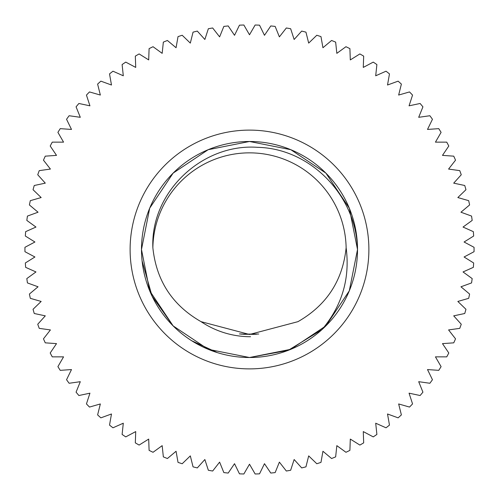 <?xml version="1.0" encoding="UTF-8"?>
<svg xmlns="http://www.w3.org/2000/svg" width="499" height="499" viewBox="0 0 499 499"><rect width="100%" height="100%" fill="white"/><g stroke="black" fill="none" stroke-linecap="round" stroke-linejoin="round"><path stroke-width="0.75" d="M259.53 473.838A224.562 224.562 0 0 1 255.145 473.988L249.5 464.213L243.855 473.988A224.562 224.562 0 0 1 239.47 473.838L234.524 463.69L228.211 473.052A224.562 224.562 0 0 1 223.845 472.59L219.616 462.124L212.668 471.019A224.562 224.562 0 0 1 208.345 470.258L204.858 459.523L197.305 467.912A224.562 224.562 0 0 1 193.051 466.852L190.319 455.899L182.197 463.739A224.562 224.562 0 0 1 178.024 462.38L176.066 451.264L167.415 458.519A224.562 224.562 0 0 1 163.348 456.878L162.169 445.651L153.037 452.287A224.562 224.562 0 0 1 149.095 450.36L148.696 439.083L139.127 445.064A224.562 224.562 0 0 1 135.323 442.869L135.722 431.585L125.754 436.887A224.562 224.562 0 0 1 122.112 434.436L123.297 423.208L112.98 427.799A224.562 224.562 0 0 1 109.524 425.098L111.483 413.983L100.879 417.844A224.562 224.562 0 0 1 97.617 414.906L100.349 403.953L89.496 407.065A224.562 224.562 0 0 1 86.446 403.909L89.939 393.175L78.892 395.52A224.562 224.562 0 0 1 76.073 392.158L80.302 381.691L69.124 383.263A224.562 224.562 0 0 1 66.548 379.714L71.494 369.566L60.236 370.352A224.562 224.562 0 0 1 57.909 366.634L63.554 356.86L52.264 356.86A224.562 224.562 0 0 1 50.206 352.98L56.518 343.624L45.253 342.838A224.562 224.562 0 0 1 43.469 338.827L50.418 329.933L39.24 328.361A224.562 224.562 0 0 1 37.743 324.238L45.297 315.848L34.256 313.503A224.562 224.562 0 0 1 33.046 309.286L41.161 301.446L30.314 298.333A224.562 224.562 0 0 1 29.404 294.042L38.049 286.788L27.439 282.927A224.562 224.562 0 0 1 26.827 278.579L35.965 271.943L25.649 267.352A224.562 224.562 0 0 1 25.343 262.973L34.918 256.991L24.95 251.696A224.562 224.562 0 0 1 24.95 247.304L34.918 242.009L25.343 236.027A224.562 224.562 0 0 1 25.649 231.648L35.965 227.057L26.827 220.421A224.562 224.562 0 0 1 27.439 216.073L38.049 212.212L29.404 204.958A224.562 224.562 0 0 1 30.314 200.667L41.161 197.554L33.046 189.714A224.562 224.562 0 0 1 34.256 185.497L45.297 183.152L37.743 174.762A224.562 224.562 0 0 1 39.24 170.639L50.418 169.067L43.469 160.173A224.562 224.562 0 0 1 45.253 156.162L56.518 155.376L50.206 146.02A224.562 224.562 0 0 1 52.264 142.14L63.554 142.14L57.909 132.366A224.562 224.562 0 0 1 60.236 128.648L71.494 129.434L66.548 119.286A224.562 224.562 0 0 1 69.124 115.737L80.302 117.309L76.073 106.842A224.562 224.562 0 0 1 78.892 103.48L89.939 105.825L86.446 95.091A224.562 224.562 0 0 1 89.496 91.935L100.349 95.047L97.617 84.094A224.562 224.562 0 0 1 100.879 81.156L111.483 85.017L109.524 73.902A224.562 224.562 0 0 1 112.98 71.201L123.297 75.792L122.112 64.564A224.562 224.562 0 0 1 125.754 62.113L135.722 67.415L135.323 56.131A224.562 224.562 0 0 1 139.127 53.936L148.696 59.917L149.095 48.64A224.562 224.562 0 0 1 153.037 46.713L162.169 53.349L163.348 42.122A224.562 224.562 0 0 1 167.415 40.481L176.066 47.736L178.024 36.62A224.562 224.562 0 0 1 182.197 35.261L190.319 43.101L193.051 32.148A224.562 224.562 0 0 1 197.305 31.088L204.858 39.477L208.345 28.742A224.562 224.562 0 0 1 212.668 27.981L219.616 36.876L223.845 26.41A224.562 224.562 0 0 1 228.211 25.948L234.524 35.31L239.47 25.162A224.562 224.562 0 0 1 243.855 25.012L249.5 34.787L255.145 25.012A224.562 224.562 0 0 1 259.53 25.162L264.476 35.31L270.789 25.948A224.562 224.562 0 0 1 275.155 26.41L279.384 36.876L286.332 27.981A224.562 224.562 0 0 1 290.655 28.742L294.142 39.477L301.695 31.088A224.562 224.562 0 0 1 305.949 32.148L308.681 43.101L316.803 35.261A224.562 224.562 0 0 1 320.976 36.62L322.934 47.736L331.586 40.481A224.562 224.562 0 0 1 335.652 42.122L336.831 53.349L345.963 46.713A224.562 224.562 0 0 1 349.905 48.64L350.304 59.917L359.873 53.936A224.562 224.562 0 0 1 363.677 56.131L363.278 67.415L373.246 62.113A224.562 224.562 0 0 1 376.888 64.564L375.703 75.792L386.02 71.201A224.562 224.562 0 0 1 389.476 73.902L387.517 85.017L398.121 81.156A224.562 224.562 0 0 1 401.383 84.094L398.651 95.047L409.504 91.935A224.562 224.562 0 0 1 412.554 95.091L409.061 105.825L420.108 103.48A224.562 224.562 0 0 1 422.927 106.842L418.698 117.309L429.876 115.737A224.562 224.562 0 0 1 432.452 119.286L427.506 129.434L438.764 128.648A224.562 224.562 0 0 1 441.091 132.366L435.446 142.14L446.736 142.14A224.562 224.562 0 0 1 448.794 146.02L442.482 155.376L453.747 156.162A224.562 224.562 0 0 1 455.531 160.173L448.582 169.067L459.76 170.639A224.562 224.562 0 0 1 461.257 174.762L453.703 183.152L464.744 185.497A224.562 224.562 0 0 1 465.954 189.714L457.839 197.554L468.686 200.667A224.562 224.562 0 0 1 469.596 204.958L460.951 212.212L471.561 216.073A224.562 224.562 0 0 1 472.173 220.421L463.035 227.057L473.351 231.648A224.562 224.562 0 0 1 473.657 236.027L464.082 242.009L474.05 247.304A224.562 224.562 0 0 1 474.05 251.696L464.082 256.991L473.657 262.973A224.562 224.562 0 0 1 473.351 267.352L463.035 271.943L472.173 278.579A224.562 224.562 0 0 1 471.561 282.927L460.951 286.788L469.596 294.042A224.562 224.562 0 0 1 468.686 298.333L457.839 301.446L465.954 309.286A224.562 224.562 0 0 1 464.744 313.503L453.703 315.848L461.257 324.238A224.562 224.562 0 0 1 459.76 328.361L448.582 329.933L455.531 338.827A224.562 224.562 0 0 1 453.747 342.838L442.482 343.624L448.794 352.98A224.562 224.562 0 0 1 446.736 356.86L435.446 356.86L441.091 366.634A224.562 224.562 0 0 1 438.764 370.352L427.506 369.566L432.452 379.714A224.562 224.562 0 0 1 429.876 383.263L418.698 381.691L422.927 392.158A224.562 224.562 0 0 1 420.108 395.52L409.061 393.175L412.554 403.909A224.562 224.562 0 0 1 409.504 407.065L398.651 403.953L401.383 414.906A224.562 224.562 0 0 1 398.121 417.844L387.517 413.983L389.476 425.098A224.562 224.562 0 0 1 386.02 427.799L375.703 423.208L376.888 434.436A224.562 224.562 0 0 1 373.246 436.887L363.278 431.585L363.677 442.869A224.562 224.562 0 0 1 359.873 445.064L350.304 439.083L349.905 450.36A224.562 224.562 0 0 1 345.963 452.287L336.831 445.651L335.652 456.878A224.562 224.562 0 0 1 331.586 458.519L322.934 451.264L320.976 462.38A224.562 224.562 0 0 1 316.803 463.739L308.681 455.899L305.949 466.852A224.562 224.562 0 0 1 301.695 467.912L294.142 459.523L290.655 470.258A224.562 224.562 0 0 1 286.332 471.019L279.384 462.124L275.155 472.59A224.562 224.562 0 0 1 270.789 473.052L264.476 463.69L259.53 473.838M191.485 340.617A109.905 109.905 32.6 0 0 191.622 340.705L217.19 352.568M325.878 173.122L349.3 208.17L357.515 249.5A108.015 108.015 0 0 0 223.259 144.722A108.015 108.015 0 0 0 154.235 300.41A108.015 108.015 0 0 0 322.03 329.546L288.285 350.317L249.5 357.515L208.164 349.294L173.122 325.878L149.706 290.836L141.485 249.5L149.706 208.164L173.122 173.122L208.164 149.706L249.5 141.485L290.836 149.706L325.878 173.122L349.294 208.164L357.515 249.5L349.294 290.836L325.878 325.878L290.836 349.294L249.5 357.515L208.164 349.294L173.122 325.878L149.706 290.836L141.485 249.5L149.706 208.164L173.122 173.122L208.164 149.706L249.5 141.485L290.836 149.706L325.878 173.122L349.294 208.164L357.515 249.5L349.294 290.836L325.878 325.878L290.836 349.294L249.5 357.515L208.164 349.294L173.122 325.878L149.706 290.836L141.485 249.5L149.706 208.164L173.122 173.122L208.164 149.706L249.5 141.485L290.836 149.706L325.878 173.122L349.294 208.164L357.515 249.5L349.294 290.836L325.878 325.878L290.836 349.294L249.5 357.515L208.164 349.294L173.122 325.878L149.706 290.836L141.485 249.5L149.706 208.164L173.122 173.122L208.164 149.706L249.5 141.485L290.836 149.706L325.878 173.122L349.294 208.164L357.515 249.5L349.294 290.836L325.878 325.878L290.836 349.294L249.5 357.515L208.164 349.294L173.122 325.878L149.706 290.836L141.485 249.5L149.706 208.164L173.122 173.122L208.164 149.706L249.5 141.485L290.836 149.706L325.878 173.122L349.294 208.164L357.515 249.5L349.294 290.836L325.878 325.878L290.836 349.294L249.5 357.515L208.164 349.294L173.122 325.878L149.706 290.836L141.485 249.5L149.706 208.164L173.122 173.122L208.164 149.706L249.5 141.485L290.836 149.706L325.878 173.122L349.294 208.164L357.515 249.5L349.294 290.836L325.878 325.878L290.836 349.294L249.5 357.515L208.164 349.294L173.122 325.878L149.706 290.836L141.485 249.5L149.706 208.164L173.122 173.122L208.164 149.706L249.5 141.485L290.836 149.706L325.878 173.122L349.294 208.164L357.515 249.5L349.294 290.836L325.878 325.878L290.836 349.294L249.5 357.515L208.164 349.294L173.122 325.878L149.706 290.836L141.485 249.5L149.706 208.164L173.122 173.122L208.164 149.706L249.5 141.485L290.836 149.706L325.878 173.122L349.294 208.164L357.515 249.5L349.294 290.836L325.878 325.878L290.836 349.294L249.5 357.515L208.164 349.294L173.122 325.878L149.706 290.836L141.485 249.5L149.706 208.164L173.122 173.122L208.164 149.706L249.5 141.485L290.836 149.706L325.878 173.122L349.294 208.164L357.515 249.5L349.294 290.836L325.878 325.878L290.836 349.294L249.5 357.515L208.164 349.294L173.122 325.878L149.706 290.836L141.485 249.5L149.706 208.164L173.122 173.122L208.164 149.706L249.5 141.485L290.836 149.706L325.878 173.122L349.294 208.164L357.515 249.5L349.294 290.836L325.878 325.878L290.836 349.294L249.5 357.515L208.164 349.294L173.122 325.878L149.706 290.836L141.485 249.5L149.706 208.164L173.122 173.122L208.164 149.706L249.5 141.485L290.836 149.706L325.878 173.122L349.294 208.164L357.515 249.5L349.294 290.836L325.878 325.878L290.836 349.294L249.5 357.515L208.164 349.294L173.122 325.878L149.706 290.836L141.485 249.5L149.706 208.164L173.122 173.122L208.164 149.706L249.5 141.485L290.836 149.706L325.878 173.122L349.294 208.164L357.515 249.5L349.294 290.836L325.878 325.878L290.836 349.294L249.5 357.515L208.164 349.294L173.122 325.878L149.706 290.836L141.485 249.5L149.706 208.164L173.122 173.122L208.164 149.706L249.5 141.485L290.836 149.706L325.878 173.122L349.294 208.164L357.515 249.5L349.294 290.836L325.878 325.878L290.836 349.294L249.5 357.515L208.164 349.294L173.122 325.878L149.706 290.836L141.485 249.5L149.706 208.164L173.122 173.122L208.164 149.706L249.5 141.485L290.836 149.706L325.878 173.122L349.294 208.164L357.515 249.5L349.294 290.836L325.878 325.878L290.836 349.294L249.5 357.515L208.164 349.294L173.122 325.878L149.706 290.836L141.485 249.5L149.706 208.164L173.122 173.122L208.164 149.706L249.5 141.485L290.836 149.706L325.878 173.122L349.294 208.164L357.515 249.5L349.294 290.836L325.878 325.878L290.836 349.294L249.5 357.515L208.164 349.294L173.122 325.878L149.706 290.836L141.485 249.5L149.706 208.164L173.122 173.122L208.164 149.706L249.5 141.485L290.836 149.706L325.878 173.122L349.294 208.164L357.515 249.5L349.294 290.836L325.878 325.878L290.836 349.294L249.5 357.515L208.164 349.294L173.122 325.878L149.706 290.836L141.485 249.5L149.706 208.164L173.122 173.122L208.164 149.706L249.5 141.485L290.836 149.706L325.878 173.122L349.294 208.164L357.515 249.5L349.294 290.836L325.878 325.878L290.836 349.294L249.5 357.515L208.164 349.294L173.122 325.878L149.706 290.836L141.485 249.5L149.706 208.164L173.122 173.122L208.164 149.706L249.5 141.485L290.836 149.706L325.878 173.122L349.294 208.164L357.515 249.5L349.294 290.836L325.878 325.878L290.836 349.294L249.5 357.515L208.164 349.294L173.122 325.878L149.706 290.836L141.485 249.5L149.706 208.164L173.122 173.122L208.164 149.706L249.5 141.485L290.836 149.706L325.878 173.122L349.294 208.164L357.515 249.5L349.294 290.836L325.878 325.878L290.836 349.294L249.5 357.515L208.164 349.294L173.122 325.878L149.706 290.836L141.485 249.5L149.706 208.164L173.122 173.122L208.164 149.706L249.5 141.485L290.836 149.706L325.878 173.122L349.294 208.164L357.515 249.5L349.294 290.836L325.878 325.878L290.836 349.294L249.5 357.515L208.164 349.294L173.122 325.878L149.706 290.836L141.485 249.5L149.706 208.164L173.122 173.122L208.164 149.706L249.5 141.485L290.836 149.706L325.878 173.122L349.294 208.164L357.515 249.5L349.294 290.836L325.878 325.878L290.836 349.294L249.5 357.515L208.164 349.294L173.122 325.878L149.706 290.836L141.485 249.5L149.706 208.164L173.122 173.122L208.164 149.706L249.5 141.485L290.836 149.706L325.878 173.122L349.294 208.164L357.515 249.5L349.294 290.836L325.878 325.878L290.836 349.294L249.5 357.515L208.164 349.294L173.122 325.878L149.706 290.836L141.485 249.5L149.706 208.164L173.122 173.122L208.164 149.706L249.5 141.485L290.836 149.706L325.878 173.122L349.294 208.164L357.515 249.5L349.294 290.836L325.878 325.878L290.836 349.294L249.5 357.515L208.164 349.294L173.122 325.878L149.706 290.836L141.485 249.5L149.706 208.164L173.122 173.122L208.164 149.706L249.5 141.485L290.836 149.706L325.878 173.122L349.294 208.164L357.515 249.5L349.294 290.836L325.878 325.878L290.836 349.294L249.5 357.515L208.164 349.294L173.122 325.878L149.706 290.836L141.485 249.5L149.706 208.164L173.122 173.122L208.164 149.706L249.5 141.485L290.836 149.706L325.878 173.122L349.294 208.164L357.515 249.5L349.294 290.836L325.878 325.878L290.836 349.294L249.5 357.515L208.164 349.294L173.122 325.878L149.706 290.836L141.485 249.5L149.706 208.164L173.122 173.122L208.164 149.706L249.5 141.485L290.836 149.706L325.878 173.122L349.294 208.164L357.515 249.5L349.294 290.836L325.878 325.878L290.836 349.294L249.5 357.515L208.164 349.294L173.122 325.878L149.706 290.836L141.485 249.5L149.706 208.164L173.122 173.122L208.164 149.706L249.5 141.485L290.836 149.706L325.878 173.122L349.294 208.164L357.515 249.5L349.294 290.836L325.878 325.878L290.836 349.294L249.5 357.515L208.164 349.294L173.122 325.878L149.706 290.836L141.485 249.5L149.706 208.164L173.122 173.122L208.164 149.706L249.5 141.485L290.836 149.706L325.878 173.122L349.294 208.164L357.515 249.5L349.294 290.836L325.878 325.878L290.836 349.294L249.5 357.515L208.164 349.294L173.122 325.878L149.706 290.836L141.485 249.5L149.706 208.164L173.122 173.122L208.164 149.706L249.5 141.485L290.836 149.706L325.878 173.122L349.294 208.164L357.515 249.5L349.294 290.836L325.878 325.878L290.836 349.294L249.5 357.515L208.164 349.294L173.122 325.878L149.706 290.836L141.485 249.5L149.706 208.164L173.122 173.122L208.164 149.706L249.5 141.485L290.836 149.706L325.878 173.122L349.294 208.164L357.515 249.5L349.294 290.836L325.878 325.878L290.836 349.294L249.5 357.515L208.164 349.294L173.122 325.878L152.095 296.188L142.084 260.865M357.515 249.5A108.015 108.015 0 0 1 357.384 254.814A108.015 108.015 0 0 0 223.259 144.722A108.015 108.015 0 0 0 154.235 300.41A108.015 108.015 0 0 0 322.03 329.546C342.102 305.687 350.136 278.423 346.131 247.747A96.644 96.644 0 0 0 249.5 152.856A96.644 96.644 0 0 0 152.869 247.747C150.442 191.953 202.419 143.288 257.534 147.33C312.842 148.465 359.748 199.843 357.384 254.814A108.015 108.015 0 0 1 322.03 329.546M346.131 247.747C342.732 280.557 326.677 305.195 297.953 321.662L249.5 334.48L201.047 321.662C172.367 305.263 156.306 280.625 152.869 247.747M368.886 249.5A119.386 119.386 0 0 1 189.807 352.893A119.386 119.386 0 0 1 189.807 146.107A119.386 119.386 0 0 1 368.886 249.5M201.172 321.749A88.872 88.872 32.6 0 0 250.548 336.725M258.744 334.018L241.416 334.124M255.95 334.255L241.697 334.149M256.966 334.18L243.281 334.268M255.295 334.299L243.493 334.28M257.016 334.174L244.061 334.318M253.548 334.392L239.439 333.931M255.681 334.274L240.506 334.043"/></g></svg>
